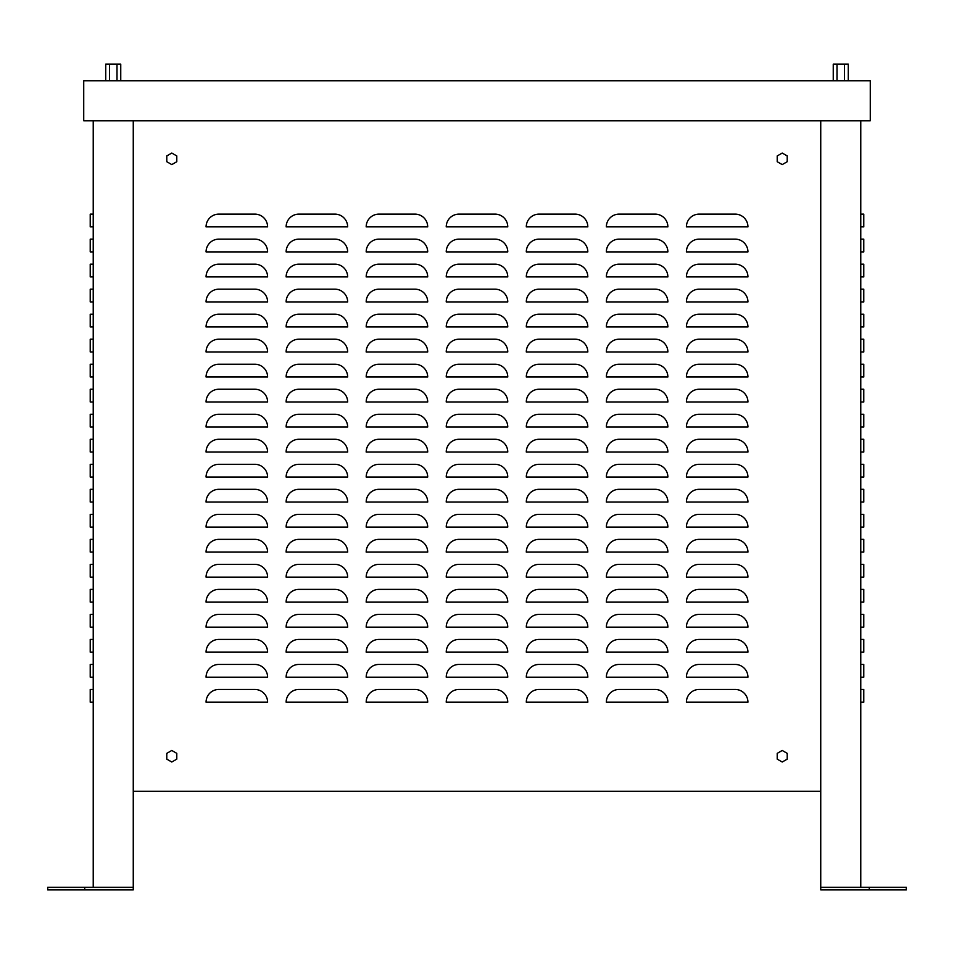 <?xml version="1.0" encoding="UTF-8"?>
<svg xmlns="http://www.w3.org/2000/svg" width="954" height="954" viewBox="0 0 954 954"><rect width="100%" height="100%" fill="white"/><g stroke="black" fill="none" stroke-linecap="round" stroke-linejoin="round"><path stroke-width="1.43" d="M699.151 689.456A12.748 12.748 0 0 0 686.403 702.204L747.936 702.204A12.748 12.748 0 0 0 735.176 689.456L699.151 689.456M619.098 689.456A12.748 12.748 0 0 0 606.35 702.204L667.872 702.204A12.748 12.748 0 0 0 655.124 689.456L619.098 689.456M539.046 689.456A12.748 12.748 0 0 0 526.298 702.204L587.819 702.204A12.748 12.748 0 0 0 575.071 689.456L539.046 689.456M458.993 689.456A12.748 12.748 0 0 0 446.233 702.204L507.766 702.204A12.748 12.748 0 0 0 495.007 689.456L458.993 689.456M378.929 689.456A12.748 12.748 0 0 0 366.181 702.204L427.702 702.204A12.748 12.748 0 0 0 414.954 689.456L378.929 689.456M298.876 689.456A12.748 12.748 0 0 0 286.128 702.204L347.65 702.204A12.748 12.748 0 0 0 334.902 689.456L298.876 689.456M218.824 689.456A12.748 12.748 0 0 0 206.064 702.204L267.597 702.204A12.748 12.748 0 0 0 254.849 689.456L218.824 689.456M699.151 664.437A12.748 12.748 0 0 0 686.403 677.185L747.936 677.185A12.748 12.748 0 0 0 735.176 664.437L699.151 664.437M619.098 664.437A12.748 12.748 0 0 0 606.35 677.185L667.872 677.185A12.748 12.748 0 0 0 655.124 664.437L619.098 664.437M539.046 664.437A12.748 12.748 0 0 0 526.298 677.185L587.819 677.185A12.748 12.748 0 0 0 575.071 664.437L539.046 664.437M458.993 664.437A12.748 12.748 0 0 0 446.233 677.185L507.766 677.185A12.748 12.748 0 0 0 495.007 664.437L458.993 664.437M378.929 664.437A12.748 12.748 0 0 0 366.181 677.185L427.702 677.185A12.748 12.748 0 0 0 414.954 664.437L378.929 664.437M298.876 664.437A12.748 12.748 0 0 0 286.128 677.185L347.65 677.185A12.748 12.748 0 0 0 334.902 664.437L298.876 664.437M218.824 664.437A12.748 12.748 0 0 0 206.064 677.185L267.597 677.185A12.748 12.748 0 0 0 254.849 664.437L218.824 664.437M699.151 639.418A12.748 12.748 0 0 0 686.403 652.166L747.936 652.166A12.748 12.748 0 0 0 735.176 639.418L699.151 639.418M619.098 639.418A12.748 12.748 0 0 0 606.35 652.166L667.872 652.166A12.748 12.748 0 0 0 655.124 639.418L619.098 639.418M539.046 639.418A12.748 12.748 0 0 0 526.298 652.166L587.819 652.166A12.748 12.748 0 0 0 575.071 639.418L539.046 639.418M458.993 639.418A12.748 12.748 0 0 0 446.233 652.166L507.766 652.166A12.748 12.748 0 0 0 495.007 639.418L458.993 639.418M378.929 639.418A12.748 12.748 0 0 0 366.181 652.166L427.702 652.166A12.748 12.748 0 0 0 414.954 639.418L378.929 639.418M298.876 639.418A12.748 12.748 0 0 0 286.128 652.166L347.65 652.166A12.748 12.748 0 0 0 334.902 639.418L298.876 639.418M218.824 639.418A12.748 12.748 0 0 0 206.064 652.166L267.597 652.166A12.748 12.748 0 0 0 254.849 639.418L218.824 639.418M699.151 614.4A12.748 12.748 0 0 0 686.403 627.16L747.936 627.16A12.748 12.748 0 0 0 735.176 614.4L699.151 614.4M619.098 614.4A12.748 12.748 0 0 0 606.35 627.16L667.872 627.16A12.748 12.748 0 0 0 655.124 614.4L619.098 614.4M539.046 614.4A12.748 12.748 0 0 0 526.298 627.16L587.819 627.16A12.748 12.748 0 0 0 575.071 614.4L539.046 614.4M458.993 614.4A12.748 12.748 0 0 0 446.233 627.16L507.766 627.16A12.748 12.748 0 0 0 495.007 614.4L458.993 614.4M378.929 614.4A12.748 12.748 0 0 0 366.181 627.16L427.702 627.16A12.748 12.748 0 0 0 414.954 614.4L378.929 614.4M298.876 614.4A12.748 12.748 0 0 0 286.128 627.16L347.65 627.16A12.748 12.748 0 0 0 334.902 614.4L298.876 614.4M218.824 614.4A12.748 12.748 0 0 0 206.064 627.16L267.597 627.16A12.748 12.748 0 0 0 254.849 614.4L218.824 614.4M699.151 589.381A12.748 12.748 0 0 0 686.403 602.141L747.936 602.141A12.748 12.748 0 0 0 735.176 589.381L699.151 589.381M619.098 589.381A12.748 12.748 0 0 0 606.35 602.141L667.872 602.141A12.748 12.748 0 0 0 655.124 589.381L619.098 589.381M539.046 589.381A12.748 12.748 0 0 0 526.298 602.141L587.819 602.141A12.748 12.748 0 0 0 575.071 589.381L539.046 589.381M458.993 589.381A12.748 12.748 0 0 0 446.233 602.141L507.766 602.141A12.748 12.748 0 0 0 495.007 589.381L458.993 589.381M378.929 589.381A12.748 12.748 0 0 0 366.181 602.141L427.702 602.141A12.748 12.748 0 0 0 414.954 589.381L378.929 589.381M298.876 589.381A12.748 12.748 0 0 0 286.128 602.141L347.65 602.141A12.748 12.748 0 0 0 334.902 589.381L298.876 589.381M218.824 589.381A12.748 12.748 0 0 0 206.064 602.141L267.597 602.141A12.748 12.748 0 0 0 254.849 589.381L218.824 589.381M699.151 564.363A12.748 12.748 0 0 0 686.403 577.122L747.936 577.122A12.748 12.748 0 0 0 735.176 564.363L699.151 564.363M619.098 564.363A12.748 12.748 0 0 0 606.35 577.122L667.872 577.122A12.748 12.748 0 0 0 655.124 564.363L619.098 564.363M539.046 564.363A12.748 12.748 0 0 0 526.298 577.122L587.819 577.122A12.748 12.748 0 0 0 575.071 564.363L539.046 564.363M458.993 564.363A12.748 12.748 0 0 0 446.233 577.122L507.766 577.122A12.748 12.748 0 0 0 495.007 564.363L458.993 564.363M378.929 564.363A12.748 12.748 0 0 0 366.181 577.122L427.702 577.122A12.748 12.748 0 0 0 414.954 564.363L378.929 564.363M298.876 564.363A12.748 12.748 0 0 0 286.128 577.122L347.65 577.122A12.748 12.748 0 0 0 334.902 564.363L298.876 564.363M218.824 564.363A12.748 12.748 0 0 0 206.064 577.122L267.597 577.122A12.748 12.748 0 0 0 254.849 564.363L218.824 564.363M699.151 539.356A12.748 12.748 0 0 0 686.403 552.104L747.936 552.104A12.748 12.748 0 0 0 735.176 539.356L699.151 539.356M619.098 539.356A12.748 12.748 0 0 0 606.35 552.104L667.872 552.104A12.748 12.748 0 0 0 655.124 539.356L619.098 539.356M539.046 539.356A12.748 12.748 0 0 0 526.298 552.104L587.819 552.104A12.748 12.748 0 0 0 575.071 539.356L539.046 539.356M458.993 539.356A12.748 12.748 0 0 0 446.233 552.104L507.766 552.104A12.748 12.748 0 0 0 495.007 539.356L458.993 539.356M378.929 539.356A12.748 12.748 0 0 0 366.181 552.104L427.702 552.104A12.748 12.748 0 0 0 414.954 539.356L378.929 539.356M298.876 539.356A12.748 12.748 0 0 0 286.128 552.104L347.65 552.104A12.748 12.748 0 0 0 334.902 539.356L298.876 539.356M218.824 539.356A12.748 12.748 0 0 0 206.064 552.104L267.597 552.104A12.748 12.748 0 0 0 254.849 539.356L218.824 539.356M699.151 514.337A12.748 12.748 0 0 0 686.403 527.085L747.936 527.085A12.748 12.748 0 0 0 735.176 514.337L699.151 514.337M619.098 514.337A12.748 12.748 0 0 0 606.35 527.085L667.872 527.085A12.748 12.748 0 0 0 655.124 514.337L619.098 514.337M539.046 514.337A12.748 12.748 0 0 0 526.298 527.085L587.819 527.085A12.748 12.748 0 0 0 575.071 514.337L539.046 514.337M458.993 514.337A12.748 12.748 0 0 0 446.233 527.085L507.766 527.085A12.748 12.748 0 0 0 495.007 514.337L458.993 514.337M378.929 514.337A12.748 12.748 0 0 0 366.181 527.085L427.702 527.085A12.748 12.748 0 0 0 414.954 514.337L378.929 514.337M298.876 514.337A12.748 12.748 0 0 0 286.128 527.085L347.65 527.085A12.748 12.748 0 0 0 334.902 514.337L298.876 514.337M218.824 514.337A12.748 12.748 0 0 0 206.064 527.085L267.597 527.085A12.748 12.748 0 0 0 254.849 514.337L218.824 514.337M699.151 489.319A12.748 12.748 0 0 0 686.403 502.066L747.936 502.066A12.748 12.748 0 0 0 735.176 489.319L699.151 489.319M619.098 489.319A12.748 12.748 0 0 0 606.35 502.066L667.872 502.066A12.748 12.748 0 0 0 655.124 489.319L619.098 489.319M539.046 489.319A12.748 12.748 0 0 0 526.298 502.066L587.819 502.066A12.748 12.748 0 0 0 575.071 489.319L539.046 489.319M458.993 489.319A12.748 12.748 0 0 0 446.233 502.066L507.766 502.066A12.748 12.748 0 0 0 495.007 489.319L458.993 489.319M378.929 489.319A12.748 12.748 0 0 0 366.181 502.066L427.702 502.066A12.748 12.748 0 0 0 414.954 489.319L378.929 489.319M298.876 489.319A12.748 12.748 0 0 0 286.128 502.066L347.65 502.066A12.748 12.748 0 0 0 334.902 489.319L298.876 489.319M218.824 489.319A12.748 12.748 0 0 0 206.064 502.066L267.597 502.066A12.748 12.748 0 0 0 254.849 489.319L218.824 489.319M699.151 464.3A12.748 12.748 0 0 0 686.403 477.048L747.936 477.048A12.748 12.748 0 0 0 735.176 464.3L699.151 464.3M619.098 464.3A12.748 12.748 0 0 0 606.35 477.048L667.872 477.048A12.748 12.748 0 0 0 655.124 464.3L619.098 464.3M539.046 464.3A12.748 12.748 0 0 0 526.298 477.048L587.819 477.048A12.748 12.748 0 0 0 575.071 464.3L539.046 464.3M458.993 464.3A12.748 12.748 0 0 0 446.233 477.048L507.766 477.048A12.748 12.748 0 0 0 495.007 464.3L458.993 464.3M378.929 464.3A12.748 12.748 0 0 0 366.181 477.048L427.702 477.048A12.748 12.748 0 0 0 414.954 464.3L378.929 464.3M298.876 464.3A12.748 12.748 0 0 0 286.128 477.048L347.65 477.048A12.748 12.748 0 0 0 334.902 464.3L298.876 464.3M218.824 464.3A12.748 12.748 0 0 0 206.064 477.048L267.597 477.048A12.748 12.748 0 0 0 254.849 464.3L218.824 464.3M699.151 439.281A12.748 12.748 0 0 0 686.403 452.029L747.936 452.029A12.748 12.748 0 0 0 735.176 439.281L699.151 439.281M619.098 439.281A12.748 12.748 0 0 0 606.35 452.029L667.872 452.029A12.748 12.748 0 0 0 655.124 439.281L619.098 439.281M539.046 439.281A12.748 12.748 0 0 0 526.298 452.029L587.819 452.029A12.748 12.748 0 0 0 575.071 439.281L539.046 439.281M458.993 439.281A12.748 12.748 0 0 0 446.233 452.029L507.766 452.029A12.748 12.748 0 0 0 495.007 439.281L458.993 439.281M378.929 439.281A12.748 12.748 0 0 0 366.181 452.029L427.702 452.029A12.748 12.748 0 0 0 414.954 439.281L378.929 439.281M298.876 439.281A12.748 12.748 0 0 0 286.128 452.029L347.65 452.029A12.748 12.748 0 0 0 334.902 439.281L298.876 439.281M218.824 439.281A12.748 12.748 0 0 0 206.064 452.029L267.597 452.029A12.748 12.748 0 0 0 254.849 439.281L218.824 439.281M699.151 414.263A12.748 12.748 0 0 0 686.403 427.01L747.936 427.01A12.748 12.748 0 0 0 735.176 414.263L699.151 414.263M619.098 414.263A12.748 12.748 0 0 0 606.35 427.01L667.872 427.01A12.748 12.748 0 0 0 655.124 414.263L619.098 414.263M539.046 414.263A12.748 12.748 0 0 0 526.298 427.01L587.819 427.01A12.748 12.748 0 0 0 575.071 414.263L539.046 414.263M458.993 414.263A12.748 12.748 0 0 0 446.233 427.01L507.766 427.01A12.748 12.748 0 0 0 495.007 414.263L458.993 414.263M378.929 414.263A12.748 12.748 0 0 0 366.181 427.01L427.702 427.01A12.748 12.748 0 0 0 414.954 414.263L378.929 414.263M298.876 414.263A12.748 12.748 0 0 0 286.128 427.01L347.65 427.01A12.748 12.748 0 0 0 334.902 414.263L298.876 414.263M218.824 414.263A12.748 12.748 0 0 0 206.064 427.01L267.597 427.01A12.748 12.748 0 0 0 254.849 414.263L218.824 414.263M699.151 389.244A12.748 12.748 0 0 0 686.403 401.992L747.936 401.992A12.748 12.748 0 0 0 735.176 389.244L699.151 389.244M619.098 389.244A12.748 12.748 0 0 0 606.35 401.992L667.872 401.992A12.748 12.748 0 0 0 655.124 389.244L619.098 389.244M539.046 389.244A12.748 12.748 0 0 0 526.298 401.992L587.819 401.992A12.748 12.748 0 0 0 575.071 389.244L539.046 389.244M458.993 389.244A12.748 12.748 0 0 0 446.233 401.992L507.766 401.992A12.748 12.748 0 0 0 495.007 389.244L458.993 389.244M378.929 389.244A12.748 12.748 0 0 0 366.181 401.992L427.702 401.992A12.748 12.748 0 0 0 414.954 389.244L378.929 389.244M298.876 389.244A12.748 12.748 0 0 0 286.128 401.992L347.65 401.992A12.748 12.748 0 0 0 334.902 389.244L298.876 389.244M218.824 389.244A12.748 12.748 0 0 0 206.064 401.992L267.597 401.992A12.748 12.748 0 0 0 254.849 389.244L218.824 389.244M699.151 364.225A12.748 12.748 0 0 0 686.403 376.985L747.936 376.985A12.748 12.748 0 0 0 735.176 364.225L699.151 364.225M619.098 364.225A12.748 12.748 0 0 0 606.35 376.985L667.872 376.985A12.748 12.748 0 0 0 655.124 364.225L619.098 364.225M539.046 364.225A12.748 12.748 0 0 0 526.298 376.985L587.819 376.985A12.748 12.748 0 0 0 575.071 364.225L539.046 364.225M458.993 364.225A12.748 12.748 0 0 0 446.233 376.985L507.766 376.985A12.748 12.748 0 0 0 495.007 364.225L458.993 364.225M378.929 364.225A12.748 12.748 0 0 0 366.181 376.985L427.702 376.985A12.748 12.748 0 0 0 414.954 364.225L378.929 364.225M298.876 364.225A12.748 12.748 0 0 0 286.128 376.985L347.65 376.985A12.748 12.748 0 0 0 334.902 364.225L298.876 364.225M218.824 364.225A12.748 12.748 0 0 0 206.064 376.985L267.597 376.985A12.748 12.748 0 0 0 254.849 364.225L218.824 364.225M699.151 339.207A12.748 12.748 0 0 0 686.403 351.966L747.936 351.966A12.748 12.748 0 0 0 735.176 339.207L699.151 339.207M619.098 339.207A12.748 12.748 0 0 0 606.35 351.966L667.872 351.966A12.748 12.748 0 0 0 655.124 339.207L619.098 339.207M539.046 339.207A12.748 12.748 0 0 0 526.298 351.966L587.819 351.966A12.748 12.748 0 0 0 575.071 339.207L539.046 339.207M458.993 339.207A12.748 12.748 0 0 0 446.233 351.966L507.766 351.966A12.748 12.748 0 0 0 495.007 339.207L458.993 339.207M378.929 339.207A12.748 12.748 0 0 0 366.181 351.966L427.702 351.966A12.748 12.748 0 0 0 414.954 339.207L378.929 339.207M298.876 339.207A12.748 12.748 0 0 0 286.128 351.966L347.65 351.966A12.748 12.748 0 0 0 334.902 339.207L298.876 339.207M218.824 339.207A12.748 12.748 0 0 0 206.064 351.966L267.597 351.966A12.748 12.748 0 0 0 254.849 339.207L218.824 339.207M699.151 314.188A12.748 12.748 0 0 0 686.403 326.948L747.936 326.948A12.748 12.748 0 0 0 735.176 314.188L699.151 314.188M619.098 314.188A12.748 12.748 0 0 0 606.35 326.948L667.872 326.948A12.748 12.748 0 0 0 655.124 314.188L619.098 314.188M539.046 314.188A12.748 12.748 0 0 0 526.298 326.948L587.819 326.948A12.748 12.748 0 0 0 575.071 314.188L539.046 314.188M458.993 314.188A12.748 12.748 0 0 0 446.233 326.948L507.766 326.948A12.748 12.748 0 0 0 495.007 314.188L458.993 314.188M378.929 314.188A12.748 12.748 0 0 0 366.181 326.948L427.702 326.948A12.748 12.748 0 0 0 414.954 314.188L378.929 314.188M298.876 314.188A12.748 12.748 0 0 0 286.128 326.948L347.65 326.948A12.748 12.748 0 0 0 334.902 314.188L298.876 314.188M218.824 314.188A12.748 12.748 0 0 0 206.064 326.948L267.597 326.948A12.748 12.748 0 0 0 254.849 314.188L218.824 314.188M699.151 289.181A12.748 12.748 0 0 0 686.403 301.929L747.936 301.929A12.748 12.748 0 0 0 735.176 289.181L699.151 289.181M619.098 289.181A12.748 12.748 0 0 0 606.35 301.929L667.872 301.929A12.748 12.748 0 0 0 655.124 289.181L619.098 289.181M539.046 289.181A12.748 12.748 0 0 0 526.298 301.929L587.819 301.929A12.748 12.748 0 0 0 575.071 289.181L539.046 289.181M458.993 289.181A12.748 12.748 0 0 0 446.233 301.929L507.766 301.929A12.748 12.748 0 0 0 495.007 289.181L458.993 289.181M378.929 289.181A12.748 12.748 0 0 0 366.181 301.929L427.702 301.929A12.748 12.748 0 0 0 414.954 289.181L378.929 289.181M298.876 289.181A12.748 12.748 0 0 0 286.128 301.929L347.65 301.929A12.748 12.748 0 0 0 334.902 289.181L298.876 289.181M218.824 289.181A12.748 12.748 0 0 0 206.064 301.929L267.597 301.929A12.748 12.748 0 0 0 254.849 289.181L218.824 289.181M699.151 264.163A12.748 12.748 0 0 0 686.403 276.91L747.936 276.91A12.748 12.748 0 0 0 735.176 264.163L699.151 264.163M619.098 264.163A12.748 12.748 0 0 0 606.35 276.91L667.872 276.91A12.748 12.748 0 0 0 655.124 264.163L619.098 264.163M539.046 264.163A12.748 12.748 0 0 0 526.298 276.91L587.819 276.91A12.748 12.748 0 0 0 575.071 264.163L539.046 264.163M458.993 264.163A12.748 12.748 0 0 0 446.233 276.91L507.766 276.91A12.748 12.748 0 0 0 495.007 264.163L458.993 264.163M378.929 264.163A12.748 12.748 0 0 0 366.181 276.91L427.702 276.91A12.748 12.748 0 0 0 414.954 264.163L378.929 264.163M298.876 264.163A12.748 12.748 0 0 0 286.128 276.91L347.65 276.91A12.748 12.748 0 0 0 334.902 264.163L298.876 264.163M218.824 264.163A12.748 12.748 0 0 0 206.064 276.91L267.597 276.91A12.748 12.748 0 0 0 254.849 264.163L218.824 264.163M699.151 239.144A12.748 12.748 0 0 0 686.403 251.892L747.936 251.892A12.748 12.748 0 0 0 735.176 239.144L699.151 239.144M619.098 239.144A12.748 12.748 0 0 0 606.35 251.892L667.872 251.892A12.748 12.748 0 0 0 655.124 239.144L619.098 239.144M539.046 239.144A12.748 12.748 0 0 0 526.298 251.892L587.819 251.892A12.748 12.748 0 0 0 575.071 239.144L539.046 239.144M458.993 239.144A12.748 12.748 0 0 0 446.233 251.892L507.766 251.892A12.748 12.748 0 0 0 495.007 239.144L458.993 239.144M378.929 239.144A12.748 12.748 0 0 0 366.181 251.892L427.702 251.892A12.748 12.748 0 0 0 414.954 239.144L378.929 239.144M298.876 239.144A12.748 12.748 0 0 0 286.128 251.892L347.65 251.892A12.748 12.748 0 0 0 334.902 239.144L298.876 239.144M218.824 239.144A12.748 12.748 0 0 0 206.064 251.892L267.597 251.892A12.748 12.748 0 0 0 254.849 239.144L218.824 239.144M699.151 214.125A12.748 12.748 0 0 0 686.403 226.873L747.936 226.873A12.748 12.748 0 0 0 735.176 214.125L699.151 214.125M619.098 214.125A12.748 12.748 0 0 0 606.35 226.873L667.872 226.873A12.748 12.748 0 0 0 655.124 214.125L619.098 214.125M539.046 214.125A12.748 12.748 0 0 0 526.298 226.873L587.819 226.873A12.748 12.748 0 0 0 575.071 214.125L539.046 214.125M458.993 214.125A12.748 12.748 0 0 0 446.233 226.873L507.766 226.873A12.748 12.748 0 0 0 495.007 214.125L458.993 214.125M378.929 214.125A12.748 12.748 0 0 0 366.181 226.873L427.702 226.873A12.748 12.748 0 0 0 414.954 214.125L378.929 214.125M820.738 791.271L133.262 791.271M860.77 689.456L863.775 689.456L863.775 702.204L860.77 702.204M860.77 664.437L863.775 664.437L863.775 677.185L860.77 677.185M860.77 639.418L863.775 639.418L863.775 652.178L860.77 652.178M860.77 614.4L863.775 614.4L863.775 627.16L860.77 627.16M860.77 589.393L863.775 589.393L863.775 602.141L860.77 602.141M860.77 564.374L863.775 564.374L863.775 577.122L860.77 577.122M860.77 539.356L863.775 539.356L863.775 552.104L860.77 552.104M860.77 514.337L863.775 514.337L863.775 527.085L860.77 527.085M860.77 489.319L863.775 489.319L863.775 502.066L860.77 502.066M860.77 464.3L863.775 464.3L863.775 477.048L860.77 477.048M860.77 439.281L863.775 439.281L863.775 452.029L860.77 452.029M860.77 414.263L863.775 414.263L863.775 427.01L860.77 427.01M860.77 389.244L863.775 389.244L863.775 402.004L860.77 402.004M860.77 364.225L863.775 364.225L863.775 376.985L860.77 376.985M860.77 339.219L863.775 339.219L863.775 351.966L860.77 351.966M860.77 314.2L863.775 314.2L863.775 326.948L860.77 326.948M860.77 289.181L863.775 289.181L863.775 301.929L860.77 301.929M860.77 264.163L863.775 264.163L863.775 276.91L860.77 276.91M860.77 239.144L863.775 239.144L863.775 251.892L860.77 251.892M860.77 214.125L863.775 214.125L863.775 226.873L860.77 226.873M133.262 887.339L133.262 889.843L47.7 889.843L47.7 887.339L133.262 887.339L133.262 120.8M83.725 80.768L870.275 80.768L870.275 120.8L83.725 120.8L83.725 80.768M869.273 889.843L869.273 887.339L906.3 887.339L906.3 889.843L820.738 889.843L820.738 120.8M860.77 887.339L860.77 120.8M869.273 887.339L820.738 887.339M218.824 214.125A12.748 12.748 0 0 0 206.064 226.873L267.597 226.873A12.748 12.748 0 0 0 254.849 214.125L218.824 214.125M93.23 214.125L90.225 214.125L90.225 226.873L93.23 226.873M833.247 80.768L833.247 64.156L848.261 64.156L848.261 80.768M844.505 64.156L844.505 80.768M837.004 64.156L837.004 80.768M105.739 80.768L105.739 64.156L120.753 64.156L120.753 80.768M116.996 64.156L116.996 80.768M109.495 64.156L109.495 80.768M777.212 155.943L777.212 161.715L782.208 164.601L787.217 161.715L787.217 155.943L782.208 153.045L777.212 155.943M171.792 153.045L166.783 155.943L166.783 161.715L171.792 164.601L176.788 161.715L176.788 155.943L171.792 153.045M176.788 759.134L176.788 753.362L171.792 750.464L166.783 753.362L166.783 759.134L171.792 762.019L176.788 759.134M787.217 759.134L787.217 753.362L782.208 750.464L777.212 753.362L777.212 759.134L782.208 762.019L787.217 759.134M93.23 887.339L93.23 120.8M84.727 889.843L84.727 887.339M298.876 214.125A12.748 12.748 0 0 0 286.128 226.873L347.65 226.873A12.748 12.748 0 0 0 334.902 214.125L298.876 214.125M93.23 239.144L90.225 239.144L90.225 251.892L93.23 251.892M93.23 264.163L90.225 264.163L90.225 276.91L93.23 276.91M93.23 289.181L90.225 289.181L90.225 301.929L93.23 301.929M93.23 314.2L90.225 314.2L90.225 326.948L93.23 326.948M93.23 339.207L90.225 339.207L90.225 351.966L93.23 351.966M93.23 364.225L90.225 364.225L90.225 376.985L93.23 376.985M93.23 389.244L90.225 389.244L90.225 402.004L93.23 402.004M93.23 414.263L90.225 414.263L90.225 427.01L93.23 427.01M93.23 439.281L90.225 439.281L90.225 452.029L93.23 452.029M93.23 464.3L90.225 464.3L90.225 477.048L93.23 477.048M93.23 489.319L90.225 489.319L90.225 502.066L93.23 502.066M93.23 514.337L90.225 514.337L90.225 527.085L93.23 527.085M93.23 539.356L90.225 539.356L90.225 552.104L93.23 552.104M93.23 564.374L90.225 564.374L90.225 577.122L93.23 577.122M93.23 589.381L90.225 589.381L90.225 602.141L93.23 602.141M93.23 614.4L90.225 614.4L90.225 627.16L93.23 627.16M93.23 639.418L90.225 639.418L90.225 652.178L93.23 652.178M93.23 664.437L90.225 664.437L90.225 677.185L93.23 677.185M93.23 689.456L90.225 689.456L90.225 702.204L93.23 702.204"/></g></svg>
